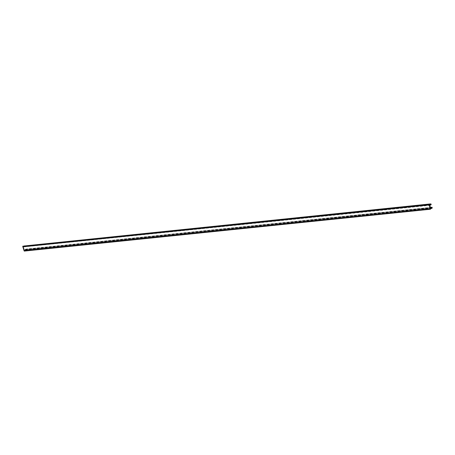 <?xml version="1.0" encoding="UTF-8"?>
<svg xmlns="http://www.w3.org/2000/svg" width="455" height="455" viewBox="0 0 455 455"><rect width="100%" height="100%" fill="white"/><g stroke="black" fill="none" stroke-linecap="round" stroke-linejoin="round"><path stroke-width="0.34" stroke-dasharray="2.27 1.71" d="M23.046 246.092L23.216 246.638L429.492 204.773M23.216 246.638L429.423 204.557M23.865 246.343L24.092 245.984M24.229 245.774L24.809 245.916L24.871 246.582L430.618 204.773M24.871 246.582L430.714 204.613M24.445 246.474L24.178 246.894L430.453 205.034M24.178 246.894L429.77 205.341M23.501 247.201L24.291 249.755L430.561 207.895M24.291 249.755L430.493 207.668M24.968 249.448L431.67 207.696M25.4 249.556L25.662 249.135L430.419 207.429M25.662 249.135L25.975 249.687L25.616 250.256L430.726 208.515M25.616 250.256L431.306 208.254M25.031 250.113L430.658 208.544M24.382 250.409L24.553 250.955L430.828 209.095M24.553 250.955L24.257 251.092M24.809 245.916L431.084 204.056M25.975 249.687L432.25 207.827M25.73 249.118L430.413 207.417"/><path stroke-width="0.68" d="M430.288 208.714L429.025 204.363L429.321 204.227L429.492 204.773L430.498 203.908L431.084 204.056L431.147 204.716L429.77 205.341L430.561 207.895L432.005 207.252L432.25 207.827L431.886 208.396L430.658 208.544L430.527 209.226L430.288 208.714L24.013 250.574L22.847 246.803L429.116 204.943M22.847 246.803L22.75 246.223L429.025 204.363M22.75 246.223L429.321 204.227M429.423 204.557L430.14 204.483M24.092 245.984L430.498 203.908M430.618 204.773L431.147 204.716M430.493 207.668L431.243 207.588M430.419 207.429L431.937 207.275M430.726 208.515L431.886 208.396M24.013 250.574L24.257 251.092L430.527 209.226M430.413 207.417L432.005 207.252"/></g></svg>
